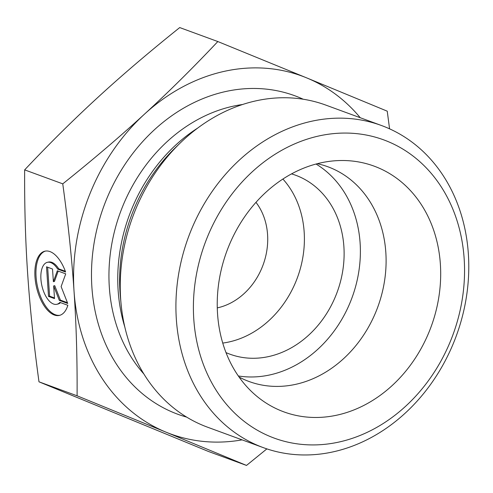 <?xml version="1.0" encoding="UTF-8"?>
<svg xmlns="http://www.w3.org/2000/svg" width="493" height="493" viewBox="0 0 493 493"><rect width="100%" height="100%" fill="white"/><g stroke="black" fill="none" stroke-linecap="round" stroke-linejoin="round"><path stroke-width="0.74" d="M67.849 305.296A32.92 16.103 77.4 0 1 59.326 315.421A32.92 16.103 77.4 0 1 36.414 286.815A32.92 16.103 77.4 0 1 44.937 251.177A32.92 16.103 77.4 0 1 65.6 272.007L57.675 269.098A21.513 10.519 -102.6 0 0 47.427 262.307A21.513 10.519 -102.6 0 0 41.862 285.601A21.513 10.519 -102.6 0 0 56.831 304.292A21.513 10.519 -102.6 0 0 59.924 302.388L67.849 305.296M45.479 251.073A32.92 16.103 -102.6 0 0 37.499 286.575A32.92 16.103 -102.6 0 0 59.863 315.28M60.547 302.616A21.513 10.519 77.4 0 1 57.915 304.045L56.831 304.292M47.427 262.307L48.511 262.066A21.513 10.519 77.4 0 1 58.753 268.858L65.329 271.267M57.675 269.098L58.753 268.858M48.517 296.398L46.515 266.812L52.517 269.012L53.373 281.688L57.317 270.774L65.723 273.855L61.12 286.593L67.726 303.448L59.32 300.36L53.663 285.928L54.52 298.604L48.517 296.398L49.596 296.157L54.477 297.945M53.663 285.928L54.741 285.681L60.405 300.12L67.43 302.702M59.32 300.36L60.405 300.12M58.199 271.095L54.458 281.448L53.373 281.688M47.642 267.224L49.596 296.157M360.254 117.735A190.618 158.586 110.1 0 0 306.652 77.876L387.239 111.178L389.575 128.833M144.406 114.21C168.39 92.24 192.862 68.022 217.826 41.548L306.652 77.876A190.618 158.586 110.1 0 0 144.406 114.21A190.618 158.586 110.1 0 0 74.042 291.332C71.855 258.609 68.096 222.787 62.759 183.852C93.269 159.412 120.489 136.197 144.406 114.21M266.873 448.883L246.506 465.429L165.913 432.121A190.618 158.586 110.1 0 0 242.106 439.867M165.913 432.121L77.093 395.799C77.302 358.898 76.286 324.08 74.042 291.332A190.618 158.586 110.1 0 0 165.913 432.121M62.759 183.852L24.65 169.875C24.44 206.777 25.457 241.595 27.7 274.342L27.713 274.447C29.894 307.133 33.653 342.925 38.99 381.822L208.397 451.452L246.506 465.429M77.093 395.799L38.99 381.822M217.826 41.548L179.723 27.571C149.206 52.011 121.993 75.226 98.07 97.213C74.092 119.183 49.614 143.401 24.65 169.875M239.068 377.034A114.37 95.155 110.1 0 0 249.088 381.514A114.37 95.155 110.1 0 0 385.816 252.274A114.37 95.155 110.1 0 0 327.857 166.763A114.37 95.155 110.1 0 0 317.307 163.701M217.561 314.01A130.892 108.898 -69.9 0 1 339.098 160.558A130.892 108.898 -69.9 0 1 440.36 263.965A130.892 108.898 -69.9 0 1 377.971 396.939A130.892 108.898 -69.9 0 1 253.655 393.519A130.892 108.898 -69.9 0 1 217.561 314.01M217.271 307.897A63.542 52.862 110.1 0 0 267.563 234.489A63.542 52.862 110.1 0 0 255.984 202.352M222.744 343.073A95.309 79.293 110.1 0 0 304.163 231.92A95.309 79.293 110.1 0 0 282.902 179.051M238.322 375.968A114.37 95.155 110.1 0 0 360.1 242.846A114.37 95.155 110.1 0 0 316.056 164.033M225.997 352.6A95.309 79.293 110.1 0 0 229.941 354.19A95.309 79.293 110.1 0 0 343.88 246.488A95.309 79.293 110.1 0 0 295.578 175.225A95.309 79.293 110.1 0 0 291.542 173.893M263.268 447.626L207.608 427.215A171.558 142.73 -69.9 0 1 121.105 304.224A171.558 142.73 -69.9 0 1 180.247 142.976A171.558 142.73 -69.9 0 1 325.756 105.077L381.416 125.493A171.558 142.73 110.1 0 0 188.338 237.416A171.558 142.73 110.1 0 0 263.268 447.626A171.558 142.73 110.1 0 0 468.35 253.759A171.558 142.73 110.1 0 0 381.416 125.493M464.153 258.615A158.851 132.155 -69.9 0 1 270.392 436.619A158.851 132.155 -69.9 0 1 252.33 171.724A158.851 132.155 -69.9 0 1 464.153 258.615M303.244 99.241A169.654 141.146 110.1 0 0 103.77 206.394A169.654 141.146 110.1 0 0 186.662 417.115M143.802 373.891A156.947 130.571 -69.9 0 1 120.317 212.465A156.947 130.571 -69.9 0 1 242.599 104.504M197.798 128.001A156.947 130.571 110.1 0 0 124.815 327.001M121.105 304.224L120.409 297.088A158.647 131.988 -69.9 0 1 175.101 147.974L180.247 142.976"/></g></svg>
